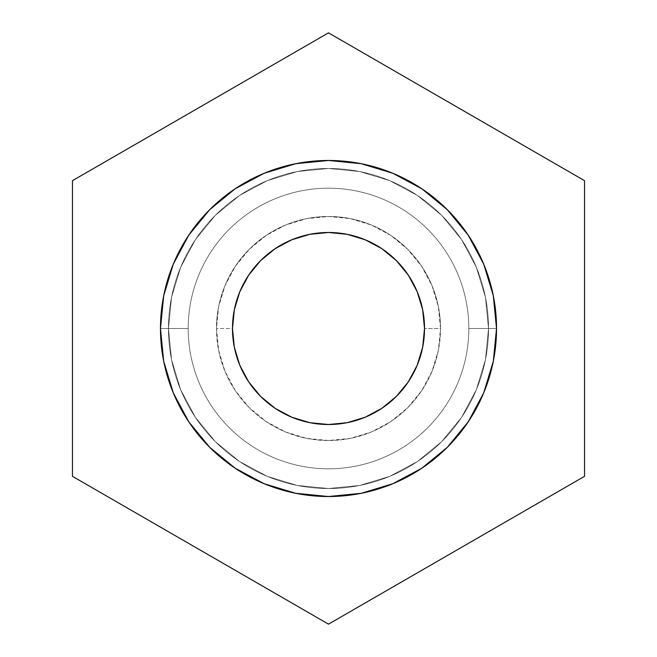 <?xml version="1.0" encoding="UTF-8"?>
<svg xmlns="http://www.w3.org/2000/svg" width="657" height="657" viewBox="0 0 657 657"><rect width="100%" height="100%" fill="white"/><g stroke="black" fill="none" stroke-linecap="round" stroke-linejoin="round"><path stroke-width="0.49" stroke-dasharray="3.29 2.46" d="M424.512 328.5A96.012 96.012 0 0 1 328.5 424.512A96.012 96.012 0 0 1 232.488 328.5L216.482 328.5A112.019 112.019 0 0 0 328.5 440.519A112.019 112.019 0 0 0 440.519 328.5L424.512 328.5A96.012 96.012 0 0 0 328.5 232.488A96.012 96.012 0 0 0 232.488 328.5A96.012 96.012 0 0 0 328.5 424.512A96.012 96.012 0 0 0 424.512 328.5L440.519 328.5A112.019 112.019 0 0 1 328.5 440.519A112.019 112.019 0 0 1 216.482 328.5A112.019 112.019 0 0 0 328.5 440.519A112.019 112.019 0 0 0 440.519 328.5L438.367 350.353L431.994 371.369L421.638 390.734L407.71 407.71L390.734 421.638L371.369 431.994L350.353 438.367L328.5 440.519L306.647 438.367L285.631 431.994L266.266 421.638L249.29 407.71L235.362 390.734L225.006 371.369L218.633 350.353L216.482 328.5L218.633 306.647L225.006 285.631L235.362 266.266L249.29 249.29L266.266 235.362L285.631 225.006L306.647 218.633L328.5 216.482L350.353 218.633L371.369 225.006L390.734 235.362L407.71 249.29L421.638 266.266L431.994 285.631L438.367 306.647L440.519 328.5A112.019 112.019 0 0 0 328.5 216.482A112.019 112.019 0 0 0 216.482 328.5A112.019 112.019 0 0 1 328.5 216.482A112.019 112.019 0 0 1 440.519 328.5A112.019 112.019 0 0 0 328.5 216.482A112.019 112.019 0 0 0 216.482 328.5L232.488 328.5A96.012 96.012 0 0 1 328.5 232.488A96.012 96.012 0 0 1 424.512 328.5M168.471 328.5A160.029 160.029 0 0 1 328.5 168.471A160.029 160.029 0 0 1 488.529 328.5A160.029 160.029 0 0 0 328.5 168.471A160.029 160.029 0 0 0 168.471 328.5L171.551 297.284L180.659 267.259L195.441 239.591L215.348 215.348L239.591 195.441L267.259 180.659L297.284 171.551L328.5 168.471L359.716 171.551L389.741 180.659L417.409 195.441L441.652 215.348L461.559 239.591L476.341 267.259L485.449 297.284L488.529 328.5L485.449 359.716L476.341 389.741L461.559 417.409L441.652 441.652L417.409 461.559L389.741 476.341L359.716 485.449L328.5 488.529L297.284 485.449L267.259 476.341L239.591 461.559L215.348 441.652L195.441 417.409L180.659 389.741L171.551 359.716L168.471 328.5A160.029 160.029 0 0 0 328.5 488.529A160.029 160.029 0 0 0 488.529 328.5A160.029 160.029 0 0 1 328.5 488.529A160.029 160.029 0 0 1 168.471 328.5L171.551 359.716L180.659 389.741L195.441 417.409L215.348 441.652L239.591 461.559L267.259 476.341L297.284 485.449L328.5 488.529L359.716 485.449L389.741 476.341L417.409 461.559L441.652 441.652L461.559 417.409L476.341 389.741L485.449 359.716L488.529 328.5L485.449 297.284L476.341 267.259L461.559 239.591L441.652 215.348L417.409 195.441L389.741 180.659L359.716 171.551L328.5 168.471L297.284 171.551L267.259 180.659L239.591 195.441L215.348 215.348L195.441 239.591L180.659 267.259L171.551 297.284L168.471 328.5M209.723 209.657L188.789 235.149L173.267 264.196L163.7 295.716L160.472 328.5A168.028 168.028 0 0 1 328.5 160.472A168.028 168.028 0 0 1 496.528 328.5A168.028 168.028 0 0 0 328.5 160.472A168.028 168.028 0 0 0 160.472 328.5L188.189 328.5A140.311 140.311 0 0 1 328.5 188.189A140.311 140.311 0 0 1 468.811 328.5L496.528 328.5A168.028 168.028 0 0 0 328.5 160.472A168.028 168.028 0 0 0 160.472 328.5A168.028 168.028 0 0 1 328.5 160.472A168.028 168.028 0 0 1 496.528 328.5L468.811 328.5A140.311 140.311 0 0 0 328.5 188.189A140.311 140.311 0 0 0 188.189 328.5L160.472 328.5L188.189 328.5A140.311 140.311 0 0 1 328.5 188.189A140.311 140.311 0 0 1 468.811 328.5L496.528 328.5A168.028 168.028 0 0 0 328.5 160.472A168.028 168.028 0 0 0 160.472 328.5A168.028 168.028 0 0 1 328.5 160.472A168.028 168.028 0 0 1 496.528 328.5L468.811 328.5A140.311 140.311 0 0 0 328.5 188.189A140.311 140.311 0 0 0 188.189 328.5L160.472 328.5L188.189 328.5A140.311 140.311 0 0 1 328.5 188.189A140.311 140.311 0 0 1 468.811 328.5L496.528 328.5A168.028 168.028 0 0 0 328.5 160.472A168.028 168.028 0 0 0 160.472 328.5A168.028 168.028 0 0 1 328.5 160.472A168.028 168.028 0 0 1 496.528 328.5L468.811 328.5A140.311 140.311 0 0 0 328.5 188.189A140.311 140.311 0 0 0 188.189 328.5L160.472 328.5L163.7 361.284L173.267 392.804L188.789 421.851L209.69 447.31L235.149 468.211L264.196 483.733L295.716 493.3L328.5 496.528L361.284 493.3L392.804 483.733L421.884 468.186M447.277 447.343L468.211 421.851L483.733 392.804L493.3 361.284L496.528 328.5L493.3 295.716L483.733 264.196L468.211 235.149L447.31 209.69L421.851 188.789L392.804 173.267L361.284 163.7L328.5 160.472L295.716 163.7L264.196 173.267L235.116 188.814M328.5 624.15L584.541 476.325L584.541 180.675L328.5 32.85L72.459 180.675L72.459 476.325L328.5 624.15L584.541 476.325L584.541 180.675L328.5 32.85L72.459 180.675L72.459 476.325L328.5 624.15M496.528 328.5A168.028 168.028 0 0 1 328.5 496.528A168.028 168.028 0 0 1 160.472 328.5L188.189 328.5A140.311 140.311 0 0 0 328.5 468.811A140.311 140.311 0 0 0 468.811 328.5L496.528 328.5L468.811 328.5A140.311 140.311 0 0 1 328.5 468.811A140.311 140.311 0 0 1 188.189 328.5L160.472 328.5A168.028 168.028 0 0 0 328.5 496.528A168.028 168.028 0 0 0 496.528 328.5A168.028 168.028 0 0 1 328.5 496.528A168.028 168.028 0 0 1 160.472 328.5L188.189 328.5A140.311 140.311 0 0 0 328.5 468.811A140.311 140.311 0 0 0 468.811 328.5L496.528 328.5L468.811 328.5A140.311 140.311 0 0 1 328.5 468.811A140.311 140.311 0 0 1 188.189 328.5L160.472 328.5A168.028 168.028 0 0 0 328.5 496.528A168.028 168.028 0 0 0 496.528 328.5A168.028 168.028 0 0 1 328.5 496.528A168.028 168.028 0 0 1 160.472 328.5L188.189 328.5A140.311 140.311 0 0 0 328.5 468.811A140.311 140.311 0 0 0 468.811 328.5L496.528 328.5L468.811 328.5A140.311 140.311 0 0 1 328.5 468.811A140.311 140.311 0 0 1 188.189 328.5L160.472 328.5A168.028 168.028 0 0 0 328.5 496.528A168.028 168.028 0 0 0 496.528 328.5A168.028 168.028 0 0 1 328.5 496.528A168.028 168.028 0 0 1 160.472 328.5A168.028 168.028 0 0 0 328.5 496.528A168.028 168.028 0 0 0 496.528 328.5"/><path stroke-width="0.99" d="M421.851 468.211L447.31 447.31L421.851 468.211L392.804 483.733L361.284 493.3L328.5 496.528L295.716 493.3L264.196 483.733L235.149 468.211L209.69 447.31L188.789 421.851L173.267 392.804L163.7 361.284L160.472 328.5A168.028 168.028 0 0 1 328.5 160.472A168.028 168.028 0 0 1 496.528 328.5A168.028 168.028 0 0 0 328.5 160.472A168.028 168.028 0 0 0 160.472 328.5L163.7 295.716L173.267 264.196L188.789 235.149L209.69 209.69L235.149 188.789L209.69 209.69M424.512 328.5A96.012 96.012 0 0 1 328.5 424.512A96.012 96.012 0 0 1 232.488 328.5A96.012 96.012 0 0 1 328.5 232.488A96.012 96.012 0 0 1 424.512 328.5L422.673 309.767L417.203 291.757L408.334 275.16L396.393 260.607L381.84 248.666L365.243 239.797L347.233 234.327L328.5 232.488L309.767 234.327L291.757 239.797L275.16 248.666L260.607 260.607L248.666 275.16L239.797 291.757L234.327 309.767L232.488 328.5L234.327 347.233L239.797 365.243L248.666 381.84L260.607 396.393L275.16 408.334L291.757 417.203L309.767 422.673L328.5 424.512L347.233 422.673L365.243 417.203L381.84 408.334L396.393 396.393L408.334 381.84L417.203 365.243L422.673 347.233L424.512 328.5M72.459 476.325L72.459 180.675L328.5 32.85L584.541 180.675L584.541 476.325L328.5 624.15L72.459 476.325L72.459 180.675L328.5 32.85L584.541 180.675L584.541 476.325L328.5 624.15L72.459 476.325M235.149 188.789L264.196 173.267L295.716 163.7L328.5 160.472L361.284 163.7L392.804 173.267L421.851 188.789L447.31 209.69L468.211 235.149L483.733 264.196L493.3 295.716L496.528 328.5L493.3 361.284L483.733 392.804L468.211 421.851L447.31 447.31M496.528 328.5A168.028 168.028 0 0 1 328.5 496.528A168.028 168.028 0 0 1 160.472 328.5A168.028 168.028 0 0 0 328.5 496.528A168.028 168.028 0 0 0 496.528 328.5"/></g></svg>
